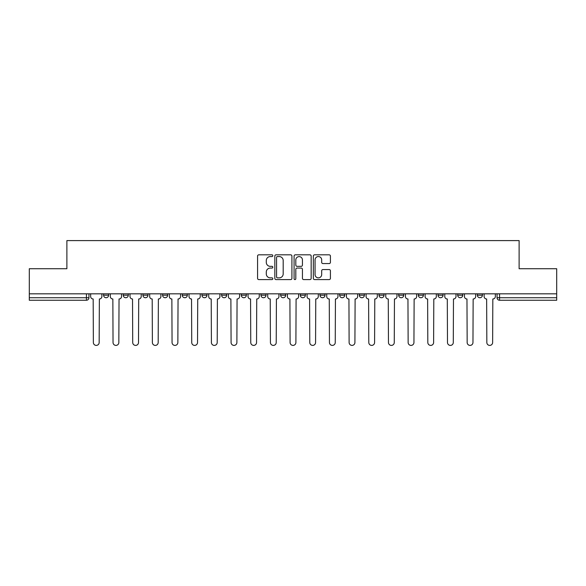 <?xml version="1.0" encoding="UTF-8"?>
<svg xmlns="http://www.w3.org/2000/svg" width="586" height="586" viewBox="0 0 586 586"><rect width="100%" height="100%" fill="white"/><g stroke="black" fill="none" stroke-linecap="round" stroke-linejoin="round"><path stroke-width="0.88" d="M272.82 255.701A0.864 0.864 0 0 0 271.955 254.829L258.807 254.829A1.238 1.238 0 0 0 257.569 256.067L257.569 278.35A1.238 1.238 0 0 0 258.807 279.588L271.955 279.588A0.864 0.864 0 0 0 272.82 278.724A0.864 0.864 0 0 0 271.955 277.859L270.256 277.859A3.963 3.963 0 0 1 266.293 273.896L266.293 272.036A3.963 3.963 0 0 1 270.256 268.073L271.955 268.073A0.864 0.864 0 0 0 272.82 267.209A0.864 0.864 0 0 0 271.955 266.344L270.256 266.344A3.963 3.963 0 0 1 266.293 262.382L266.293 260.528A3.963 3.963 0 0 1 270.256 256.565L271.955 256.565A0.864 0.864 0 0 0 272.82 255.701M438.028 293.82L438.028 295.205L443.075 295.205A2.52 2.52 0 0 1 440.547 297.732A2.52 2.52 0 0 1 438.028 295.205L438.028 293.82M418.353 293.82L418.353 295.205L423.4 295.205A2.52 2.52 0 0 1 420.88 297.732A2.52 2.52 0 0 1 418.353 295.205L418.353 293.82M319.985 293.82L319.985 295.205L325.032 295.205A2.52 2.52 0 0 1 322.512 297.732A2.52 2.52 0 0 1 319.985 295.205L319.985 293.82M280.643 293.82L280.643 295.205L285.682 295.205A2.52 2.52 0 0 1 283.163 297.732A2.52 2.52 0 0 1 280.643 295.205L280.643 293.82M260.968 293.82L260.968 295.205L266.015 295.205A2.52 2.52 0 0 1 263.488 297.732A2.52 2.52 0 0 1 260.968 295.205L260.968 293.82M241.293 293.82L241.293 295.205L246.34 295.205A2.52 2.52 0 0 1 243.82 297.732A2.52 2.52 0 0 1 241.293 295.205L241.293 293.82M221.618 293.82L221.618 295.205L226.665 295.205A2.52 2.52 0 0 1 224.145 297.732A2.52 2.52 0 0 1 221.618 295.205L221.618 293.82M201.95 293.82L201.95 295.205L206.99 295.205A2.52 2.52 0 0 1 204.47 297.732A2.52 2.52 0 0 1 201.95 295.205L201.95 293.82M182.275 295.205L182.275 293.82L182.275 295.205A2.52 2.52 0 0 0 184.795 297.732A2.52 2.52 0 0 1 182.275 295.205L187.315 295.205A2.52 2.52 0 0 1 184.795 297.732A2.52 2.52 0 0 0 187.315 295.205A2.52 2.52 0 0 1 184.795 297.732M162.6 295.205L162.6 293.82L162.6 295.205A2.52 2.52 0 0 0 165.12 297.732A2.52 2.52 0 0 1 162.6 295.205L167.647 295.205A2.52 2.52 0 0 1 165.12 297.732M142.925 295.205L142.925 293.82L142.925 295.205A2.52 2.52 0 0 0 145.453 297.732A2.52 2.52 0 0 1 142.925 295.205L147.972 295.205A2.52 2.52 0 0 1 145.453 297.732M329.178 263.561A1.238 1.238 0 0 0 330.416 262.323L330.416 256.067A1.238 1.238 0 0 0 329.178 254.829L314.572 254.829A1.238 1.238 0 0 0 313.334 256.067L313.334 278.35A1.238 1.238 0 0 0 314.572 279.588L329.178 279.588A1.238 1.238 0 0 0 330.416 278.35L330.416 270.798A1.238 1.238 0 0 0 329.178 269.56L322.923 269.56A1.238 1.238 0 0 0 321.685 270.798L321.685 274.541A3.311 3.311 0 0 1 318.374 277.859A3.311 3.311 0 0 1 315.063 274.541L315.063 259.876A3.311 3.311 0 0 1 318.374 256.565A3.311 3.311 0 0 1 321.685 259.876L321.685 262.323A1.238 1.238 0 0 0 322.923 263.561L329.178 263.561M29.3 293.82L29.3 268.725L66.885 268.725L66.885 240.597L519.115 240.597L519.115 268.725L556.7 268.725L556.7 293.82L29.3 293.82L29.3 297.732L88.947 297.732L88.947 293.82M291.916 256.067A1.238 1.238 0 0 0 290.678 254.829L276.072 254.829A1.238 1.238 0 0 0 274.834 256.067L274.834 278.35A1.238 1.238 0 0 0 276.072 279.588L290.678 279.588A1.238 1.238 0 0 0 291.916 278.35L291.916 256.067M295.322 254.829L309.928 254.829A1.238 1.238 0 0 1 311.166 256.067L311.166 278.35A1.238 1.238 0 0 1 309.928 279.588L303.68 279.588A1.238 1.238 0 0 1 302.442 278.35L302.442 269.311A1.238 1.238 0 0 0 301.204 268.073L297.051 268.073A1.238 1.238 0 0 0 295.813 269.311L295.813 278.724A0.864 0.864 0 0 1 294.948 279.588A0.864 0.864 0 0 1 294.084 278.724L294.084 256.067A1.238 1.238 0 0 1 295.322 254.829M497.053 293.82L497.053 297.732L556.7 297.732L556.7 300.252L499.572 300.252A2.52 2.52 0 0 1 497.053 297.732A2.52 2.52 0 0 0 499.572 300.252L499.572 293.82M556.7 293.82L556.7 297.732M86.428 293.82L86.428 300.252A2.52 2.52 0 0 0 88.947 297.732A2.52 2.52 0 0 1 86.428 300.252L29.3 300.252L29.3 297.732M482.417 293.82L482.417 295.205A2.52 2.52 0 0 1 479.897 297.732A2.52 2.52 0 0 1 477.378 295.205L482.417 295.205L482.417 293.82M477.378 293.82L477.378 295.205M462.75 293.82L462.75 295.205A2.52 2.52 0 0 1 460.222 297.732A2.52 2.52 0 0 1 457.703 295.205L462.75 295.205A2.52 2.52 0 0 1 460.222 297.732A2.52 2.52 0 0 0 462.75 295.205M457.703 293.82L457.703 295.205M443.075 293.82L443.075 295.205M423.4 293.82L423.4 295.205M403.725 293.82L403.725 295.205A2.52 2.52 0 0 1 401.205 297.732A2.52 2.52 0 0 1 398.685 295.205A2.52 2.52 0 0 0 401.205 297.732M398.685 293.82L398.685 295.205L403.725 295.205M384.05 293.82L384.05 295.205A2.52 2.52 0 0 1 381.53 297.732A2.52 2.52 0 0 1 379.01 295.205L384.05 295.205A2.52 2.52 0 0 1 381.53 297.732A2.52 2.52 0 0 0 384.05 295.205M379.01 293.82L379.01 295.205M364.382 293.82L364.382 295.205A2.52 2.52 0 0 1 361.855 297.732A2.52 2.52 0 0 1 359.335 295.205A2.52 2.52 0 0 0 361.855 297.732M359.335 293.82L359.335 295.205L364.382 295.205M344.707 293.82L344.707 295.205A2.52 2.52 0 0 1 342.18 297.732A2.52 2.52 0 0 1 339.66 295.205L344.707 295.205M339.66 293.82L339.66 295.205M325.032 293.82L325.032 295.205M305.357 293.82L305.357 295.205A2.52 2.52 0 0 1 302.837 297.732A2.52 2.52 0 0 1 300.318 295.205L305.357 295.205M300.318 293.82L300.318 295.205M285.682 293.82L285.682 295.205M266.015 293.82L266.015 295.205M246.34 293.82L246.34 295.205L246.34 293.82M226.665 293.82L226.665 295.205A2.52 2.52 0 0 1 224.145 297.732A2.52 2.52 0 0 0 226.665 295.205M206.99 293.82L206.99 295.205A2.52 2.52 0 0 1 204.47 297.732A2.52 2.52 0 0 0 206.99 295.205L206.99 293.82M187.315 293.82L187.315 295.205M167.647 293.82L167.647 295.205L167.647 293.82M147.972 293.82L147.972 295.205L147.972 293.82M123.25 293.82L123.25 295.205L128.297 295.205L128.297 293.82L128.297 295.205A2.52 2.52 0 0 1 125.778 297.732A2.52 2.52 0 0 1 123.25 295.205A2.52 2.52 0 0 0 125.778 297.732A2.52 2.52 0 0 0 128.297 295.205A2.52 2.52 0 0 1 125.778 297.732M103.583 293.82L103.583 295.205L108.622 295.205L108.622 293.82L108.622 295.205A2.52 2.52 0 0 1 106.103 297.732A2.52 2.52 0 0 1 103.583 295.205A2.52 2.52 0 0 0 106.103 297.732A2.52 2.52 0 0 0 108.622 295.205A2.52 2.52 0 0 1 106.103 297.732M277.434 256.565A0.864 0.864 0 0 0 276.57 257.43L276.57 276.988A0.864 0.864 0 0 0 277.434 277.859L279.229 277.859A3.963 3.963 0 0 0 283.192 273.896L283.192 260.528A3.963 3.963 0 0 0 279.229 256.565L277.434 256.565M302.442 259.935A3.311 3.311 0 0 0 299.131 256.624A3.311 3.311 0 0 0 295.813 259.935L295.813 265.106A1.238 1.238 0 0 0 297.051 266.344L301.204 266.344A1.238 1.238 0 0 0 302.442 265.106L302.442 259.935M90.654 296.465L90.654 293.82L90.654 296.465A2.52 2.52 0 0 0 93.174 298.992L93.364 342.502A2.901 2.901 0 0 0 96.265 345.403A2.901 2.901 0 0 0 99.166 342.502L99.356 298.992A2.52 2.52 0 0 0 101.876 296.465L101.876 293.82L101.876 296.465M93.174 298.992L93.364 342.502M99.166 342.502L99.356 298.992M110.329 296.465L110.329 293.82L110.329 296.465A2.52 2.52 0 0 0 112.849 298.992L113.039 342.502A2.901 2.901 0 0 0 115.94 345.403A2.901 2.901 0 0 0 118.841 342.502L119.031 298.992A2.52 2.52 0 0 0 121.551 296.465L121.551 293.82L121.551 296.465M129.997 296.465L129.997 293.82L129.997 296.465A2.52 2.52 0 0 0 132.524 298.992L132.714 342.502A2.901 2.901 0 0 0 135.615 345.403A2.901 2.901 0 0 0 138.516 342.502L138.699 298.992A2.52 2.52 0 0 0 141.226 296.465L141.226 293.82L141.226 296.465M149.672 296.465L149.672 293.82L149.672 296.465A2.52 2.52 0 0 0 152.199 298.992L152.382 342.502A2.901 2.901 0 0 0 155.283 345.403A2.901 2.901 0 0 0 158.183 342.502L158.374 298.992A2.52 2.52 0 0 0 160.901 296.465L160.901 293.82L160.901 296.465M112.849 298.992L113.039 342.502M118.841 342.502L119.031 298.992M132.524 298.992L132.714 342.502M138.516 342.502L138.699 298.992M152.199 298.992L152.382 342.502M158.183 342.502L158.374 298.992M169.347 296.465L169.347 293.82L169.347 296.465A2.52 2.52 0 0 0 171.866 298.992L172.057 342.502A2.901 2.901 0 0 0 174.958 345.403A2.901 2.901 0 0 0 177.858 342.502L178.049 298.992A2.52 2.52 0 0 0 180.569 296.465L180.569 293.82L180.569 296.465M189.022 296.465L189.022 293.82L189.022 296.465A2.52 2.52 0 0 0 191.541 298.992L191.732 342.502A2.901 2.901 0 0 0 194.633 345.403A2.901 2.901 0 0 0 197.533 342.502L197.724 298.992A2.52 2.52 0 0 0 200.244 296.465L200.244 293.82L200.244 296.465M171.866 298.992L172.057 342.502M177.858 342.502L178.049 298.992M191.541 298.992L191.732 342.502M197.533 342.502L197.724 298.992M208.697 296.465L208.697 293.82L208.697 296.465A2.52 2.52 0 0 0 211.216 298.992L211.407 342.502A2.901 2.901 0 0 0 214.308 345.403A2.901 2.901 0 0 0 217.208 342.502L217.399 298.992A2.52 2.52 0 0 0 219.918 296.465L219.918 293.82L219.918 296.465M228.364 296.465L228.364 293.82L228.364 296.465A2.52 2.52 0 0 0 230.891 298.992L231.082 342.502A2.901 2.901 0 0 0 233.982 345.403A2.901 2.901 0 0 0 236.883 342.502L237.066 298.992A2.52 2.52 0 0 0 239.593 296.465L239.593 293.82L239.593 296.465M248.039 296.465L248.039 293.82L248.039 296.465A2.52 2.52 0 0 0 250.566 298.992L250.749 342.502A2.901 2.901 0 0 0 253.65 345.403A2.901 2.901 0 0 0 256.551 342.502L256.741 298.992A2.52 2.52 0 0 0 259.268 296.465L259.268 293.82L259.268 296.465M267.714 296.465L267.714 293.82L267.714 296.465A2.52 2.52 0 0 0 270.234 298.992L270.424 342.502A2.901 2.901 0 0 0 273.325 345.403A2.901 2.901 0 0 0 276.226 342.502L276.416 298.992A2.52 2.52 0 0 0 278.936 296.465L278.936 293.82L278.936 296.465M287.389 296.465L287.389 293.82L287.389 296.465A2.52 2.52 0 0 0 289.909 298.992L290.099 342.502A2.901 2.901 0 0 0 293 345.403A2.901 2.901 0 0 0 295.901 342.502L296.091 298.992A2.52 2.52 0 0 0 298.611 296.465L298.611 293.82L298.611 296.465M307.064 296.465L307.064 293.82L307.064 296.465A2.52 2.52 0 0 0 309.584 298.992L309.774 342.502A2.901 2.901 0 0 0 312.675 345.403A2.901 2.901 0 0 0 315.576 342.502L315.766 298.992A2.52 2.52 0 0 0 318.286 296.465L318.286 293.82L318.286 296.465M326.732 296.465L326.732 293.82L326.732 296.465A2.52 2.52 0 0 0 329.259 298.992L329.449 342.502A2.901 2.901 0 0 0 332.35 345.403A2.901 2.901 0 0 0 335.251 342.502L335.434 298.992A2.52 2.52 0 0 0 337.961 296.465L337.961 293.82L337.961 296.465M346.407 296.465L346.407 293.82L346.407 296.465A2.52 2.52 0 0 0 348.934 298.992L349.117 342.502A2.901 2.901 0 0 0 352.018 345.403A2.901 2.901 0 0 0 354.918 342.502L355.109 298.992A2.52 2.52 0 0 0 357.636 296.465L357.636 293.82L357.636 296.465M211.216 298.992L211.407 342.502M217.208 342.502L217.399 298.992M230.891 298.992L231.082 342.502M236.883 342.502L237.066 298.992M250.566 298.992L250.749 342.502M256.551 342.502L256.741 298.992M270.234 298.992L270.424 342.502M276.226 342.502L276.416 298.992M289.909 298.992L290.099 342.502M295.901 342.502L296.091 298.992M309.584 298.992L309.774 342.502M315.576 342.502L315.766 298.992M329.259 298.992L329.449 342.502M335.251 342.502L335.434 298.992M348.934 298.992L349.117 342.502M354.918 342.502L355.109 298.992M366.082 296.465L366.082 293.82L366.082 296.465A2.52 2.52 0 0 0 368.601 298.992L368.792 342.502A2.901 2.901 0 0 0 371.692 345.403A2.901 2.901 0 0 0 374.593 342.502L374.784 298.992A2.52 2.52 0 0 0 377.303 296.465L377.303 293.82L377.303 296.465M385.756 296.465L385.756 293.82L385.756 296.465A2.52 2.52 0 0 0 388.276 298.992L388.467 342.502A2.901 2.901 0 0 0 391.367 345.403A2.901 2.901 0 0 0 394.268 342.502L394.459 298.992A2.52 2.52 0 0 0 396.978 296.465L396.978 293.82L396.978 296.465M405.431 296.465L405.431 293.82L405.431 296.465A2.52 2.52 0 0 0 407.951 298.992L408.142 342.502A2.901 2.901 0 0 0 411.042 345.403A2.901 2.901 0 0 0 413.943 342.502L414.134 298.992A2.52 2.52 0 0 0 416.653 296.465L416.653 293.82L416.653 296.465M425.099 296.465L425.099 293.82L425.099 296.465A2.52 2.52 0 0 0 427.626 298.992L427.817 342.502A2.901 2.901 0 0 0 430.717 345.403A2.901 2.901 0 0 0 433.618 342.502L433.801 298.992A2.52 2.52 0 0 0 436.328 296.465L436.328 293.82L436.328 296.465M444.774 296.465L444.774 293.82L444.774 296.465A2.52 2.52 0 0 0 447.301 298.992L447.484 342.502A2.901 2.901 0 0 0 450.385 345.403A2.901 2.901 0 0 0 453.286 342.502L453.476 298.992A2.52 2.52 0 0 0 456.003 296.465L456.003 293.82L456.003 296.465M464.449 296.465L464.449 293.82L464.449 296.465A2.52 2.52 0 0 0 466.969 298.992L467.159 342.502A2.901 2.901 0 0 0 470.06 345.403A2.901 2.901 0 0 0 472.961 342.502L473.151 298.992A2.52 2.52 0 0 0 475.671 296.465L475.671 293.82L475.671 296.465M368.601 298.992L368.792 342.502M374.593 342.502L374.784 298.992M388.276 298.992L388.467 342.502M394.268 342.502L394.459 298.992M407.951 298.992L408.142 342.502M413.943 342.502L414.134 298.992M427.626 298.992L427.817 342.502M433.618 342.502L433.801 298.992M447.301 298.992L447.484 342.502M453.286 342.502L453.476 298.992M466.969 298.992L467.159 342.502M472.961 342.502L473.151 298.992M484.124 296.465L484.124 293.82L484.124 296.465A2.52 2.52 0 0 0 486.644 298.992L486.834 342.502A2.901 2.901 0 0 0 489.735 345.403A2.901 2.901 0 0 0 492.636 342.502L492.826 298.992A2.52 2.52 0 0 0 495.346 296.465L495.346 293.82L495.346 296.465M486.644 298.992L486.834 342.502M492.636 342.502L492.826 298.992"/></g></svg>
